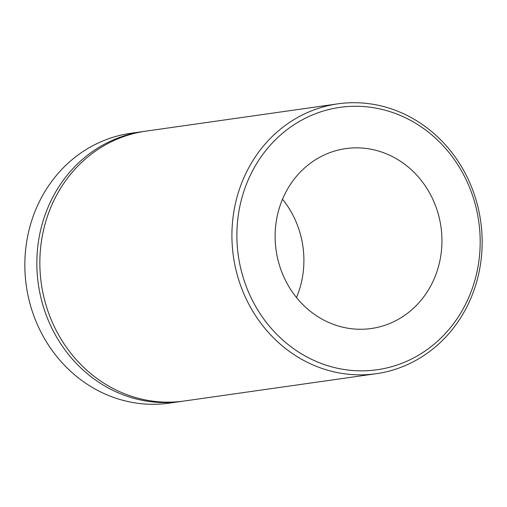 <?xml version="1.0" encoding="UTF-8"?>
<svg xmlns="http://www.w3.org/2000/svg" width="507" height="507" viewBox="0 0 507 507"><rect width="100%" height="100%" fill="white"/><g stroke="black" fill="none" stroke-linecap="round" stroke-linejoin="round"><path stroke-width="0.76" d="M355.306 106.267A132.498 121.42 81.9 0 0 236.927 238.854A132.498 121.42 81.9 0 0 361.77 370.851A132.498 121.42 81.9 0 0 480.142 238.271A132.498 121.42 81.9 0 0 355.306 106.267M360.363 374.844A136.288 124.887 -98.1 0 1 232.421 247.733A136.288 124.887 -98.1 0 1 337.846 103.846A136.288 124.887 -98.1 0 1 353.709 102.706A136.288 124.887 -98.1 0 1 481.65 229.81A136.288 124.887 -98.1 0 1 376.226 373.703A136.288 124.887 -98.1 0 1 360.363 374.844M142.778 131.592L130.774 133.297A136.288 124.887 81.9 0 0 25.35 277.19A136.288 124.887 81.9 0 0 153.291 404.294A136.288 124.887 81.9 0 0 169.154 403.154L181.157 401.449A136.288 124.887 -98.1 0 1 165.295 402.59A136.288 124.887 -98.1 0 1 37.353 275.478A136.288 124.887 -98.1 0 1 142.778 131.592A136.288 124.887 -98.1 0 1 144.28 131.389M360.756 329.271A90.861 83.256 81.9 0 0 371.333 328.511A90.861 83.256 81.9 0 0 441.61 232.586A90.861 83.256 81.9 0 0 356.32 147.848A90.861 83.256 81.9 0 0 345.742 148.608A90.861 83.256 81.9 0 0 275.459 244.532A90.861 83.256 81.9 0 0 360.756 329.271M296.506 297.552A90.861 83.256 81.9 0 0 282.519 199.207M376.226 373.703L184.161 401.018A136.288 124.887 -98.1 0 1 168.292 402.159A136.288 124.887 -98.1 0 1 40.357 275.054A136.288 124.887 -98.1 0 1 145.775 131.161L337.846 103.846M182.659 401.227A136.288 124.887 -98.1 0 1 181.157 401.449"/></g></svg>

